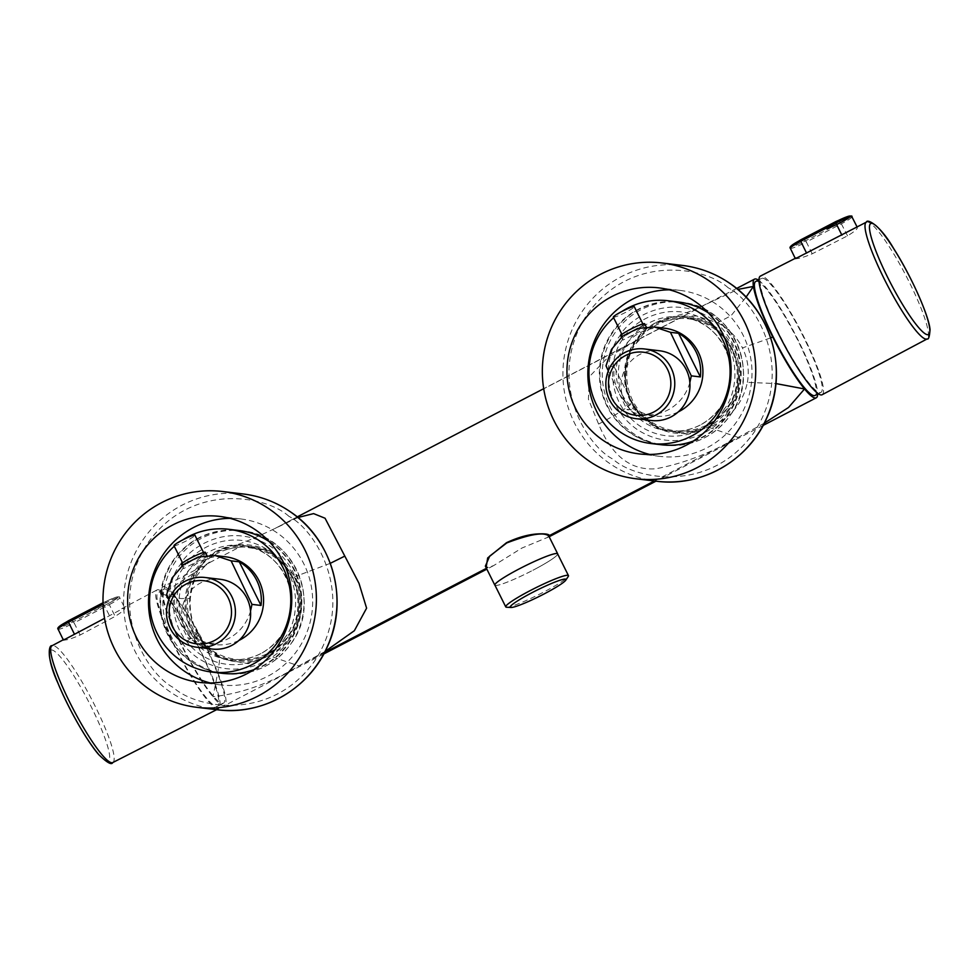 <?xml version="1.0" encoding="UTF-8"?>
<svg xmlns="http://www.w3.org/2000/svg" width="979" height="979" viewBox="0 0 979 979"><rect width="100%" height="100%" fill="white"/><g stroke="black" fill="none" stroke-linecap="round" stroke-linejoin="round"><path stroke-width="0.73" stroke-dasharray="4.89 3.67" d="M727.678 406.566C738.692 394.194 746.757 352.318 713.385 328.185C679.157 305.326 643.68 328.161 636.338 343.078C625.324 355.45 617.259 397.327 650.631 421.459C684.859 444.307 720.336 421.472 727.678 406.566M288.34 635.09C299.354 622.73 307.418 580.841 274.047 556.721C239.818 533.861 204.342 556.696 196.999 571.614C185.998 583.973 177.921 625.862 211.293 649.983C245.521 672.842 280.997 650.007 288.34 635.09M708.49 312.999A71.895 70.574 96.8 0 1 740.43 376.976A71.895 70.574 96.8 0 1 701.833 437.356A71.895 70.574 96.8 0 1 693.181 441.137M661.412 444.76A71.895 70.574 96.8 0 1 600.421 386.13A71.895 70.574 96.8 0 1 638.039 309.401A71.895 70.574 96.8 0 1 678.459 301.997M622.02 311.408A71.895 70.574 -83.2 0 0 613.625 317.734M638.675 309.486A71.895 70.574 -83.2 0 0 601.045 386.203A71.895 70.574 -83.2 0 0 662.049 444.833A71.895 70.574 -83.2 0 0 702.469 437.429A71.895 70.574 -83.2 0 0 740.1 360.713A71.895 70.574 -83.2 0 0 679.096 302.07A71.895 70.574 -83.2 0 0 638.675 309.486M649.652 454.452A83.594 82.052 -83.2 0 0 660.03 456.385A83.594 82.052 -83.2 0 0 737.15 421.056A83.594 82.052 -83.2 0 0 743.159 335.295A83.594 82.052 -83.2 0 0 679.854 290.371A83.594 82.052 -83.2 0 0 669.318 289.808M494.897 585.112A35.036 3.72 153.5 0 0 532.894 570.267A35.109 3.732 -26.5 0 1 495.007 585.332M549.158 536.737L521.844 548.081L493.636 565.605L488.203 567.416L485.364 566.156M506.571 607.225A35.036 3.72 153.5 0 0 543.749 592.038A35.036 3.72 153.5 0 0 568.236 576.472M795.964 257.979L795.572 258.603C798.301 258.909 803.857 257.306 812.227 253.781L847.533 235.829C855.071 231.24 858.24 228.401 857.053 227.312L854.361 228.266M822.127 394.733A66.878 10.598 62.5 0 0 802.29 333.68A66.878 10.598 62.5 0 0 761.589 275.907A66.878 10.598 62.5 0 0 760.414 276.078M269.152 541.534A71.895 70.574 96.8 0 1 301.091 605.511A71.895 70.574 96.8 0 1 262.494 665.891A71.895 70.574 96.8 0 1 253.842 669.673M222.074 673.295A71.895 70.574 96.8 0 1 161.082 614.653A71.895 70.574 96.8 0 1 198.7 537.936A71.895 70.574 96.8 0 1 239.133 530.532M182.681 539.943A71.895 70.574 -83.2 0 0 174.286 546.258M199.337 538.009A71.895 70.574 -83.2 0 0 161.706 614.726A71.895 70.574 -83.2 0 0 222.71 673.368A71.895 70.574 -83.2 0 0 263.131 665.965A71.895 70.574 -83.2 0 0 300.761 589.248A71.895 70.574 -83.2 0 0 239.757 530.606A71.895 70.574 -83.2 0 0 199.337 538.009M210.314 682.987A83.594 82.052 -83.2 0 0 220.691 684.921A83.594 82.052 -83.2 0 0 297.812 649.591A83.594 82.052 -83.2 0 0 303.82 563.818A83.594 82.052 -83.2 0 0 240.516 518.907A83.594 82.052 -83.2 0 0 229.979 518.344M250.514 611.116A44.202 43.394 96.8 0 1 203.497 643.191A44.202 43.394 96.8 0 1 193.536 640.755A35.109 34.461 96.8 0 1 185.41 630.17A35.109 34.461 96.8 0 1 187.931 594.155A35.109 34.461 96.8 0 1 220.324 579.311M168.988 599.393L187.527 637.892L196.595 638.981A44.202 43.394 96.8 0 1 179.206 620.539A44.202 43.394 96.8 0 1 174.837 595.342L166.675 594.363M212.002 649.04A35.109 34.461 -83.2 0 1 193.536 640.755L187.527 637.892M207.156 556.353C203.608 553.576 178.716 566.523 183.722 568.542L207.389 556.439L206.863 555.387M182.131 565.74L183.722 568.542M238.913 640.45A44.202 43.394 96.8 0 1 214.939 644.561A44.202 43.394 96.8 0 1 181.458 620.808A44.202 43.394 96.8 0 1 184.639 575.456A44.202 43.394 96.8 0 1 225.427 556.77M762.751 278.232A64.259 10.194 -117.5 0 1 801.887 333.79A64.259 10.194 -117.5 0 1 820.916 392.432A64.259 10.194 -117.5 0 1 819.766 392.603A64.259 10.194 -117.5 0 1 780.63 337.045A64.259 10.194 -117.5 0 1 761.601 278.403A64.259 10.194 -117.5 0 1 762.751 278.232M755.739 281.45A64.259 10.194 -117.5 0 1 756.889 281.279A64.259 10.194 -117.5 0 1 796.025 336.837A64.259 10.194 -117.5 0 1 815.054 395.479M689.852 382.581A44.202 43.394 96.8 0 1 642.836 414.668A44.202 43.394 96.8 0 1 632.875 412.232A35.109 34.461 96.8 0 1 624.749 401.647A35.109 34.461 96.8 0 1 627.27 365.62A35.109 34.461 96.8 0 1 659.662 350.788M608.314 370.857L626.866 409.357L635.934 410.446A44.202 43.394 96.8 0 1 618.544 392.004A44.202 43.394 96.8 0 1 614.176 366.807L606.013 365.828M651.341 420.505A35.109 34.461 -83.2 0 1 632.875 412.232L626.866 409.357M646.495 327.83C642.946 325.04 618.055 337.988 623.06 340.019L646.715 327.904L646.201 326.851M621.469 337.204L623.06 340.019M678.251 411.914A44.202 43.394 96.8 0 1 654.278 416.026A44.202 43.394 96.8 0 1 620.796 392.273A44.202 43.394 96.8 0 1 623.978 346.921A44.202 43.394 96.8 0 1 664.765 328.246M165.243 589.028A64.259 10.194 -117.5 0 1 204.378 644.598A64.259 10.194 -117.5 0 1 223.42 703.228A64.259 10.194 -117.5 0 1 222.27 703.411A64.259 10.194 -117.5 0 1 183.134 647.841A64.259 10.194 -117.5 0 1 164.105 589.211A64.259 10.194 -117.5 0 1 165.243 589.028M159.393 592.075A64.259 10.194 -117.5 0 1 198.529 647.645A64.259 10.194 -117.5 0 1 217.558 706.275A64.259 10.194 -117.5 0 1 216.42 706.459A64.259 10.194 -117.5 0 1 177.285 650.888A64.259 10.194 -117.5 0 1 158.243 592.258A64.259 10.194 -117.5 0 1 159.393 592.075M64.027 639.373L63.611 640.033C66.339 640.339 71.859 638.651 80.156 634.992L115.143 616.391C122.608 611.667 125.74 608.754 124.553 607.653L104.545 618.349M60.71 625.397A13.669 1.456 153.5 0 0 60.527 627.319A13.669 1.456 153.5 0 0 73.327 621.714L108.473 603.431A13.669 1.456 153.5 0 0 115.094 597.52A13.669 1.456 153.5 0 0 103.297 602.819A80.254 12.727 -117.5 0 1 103.933 602.293A80.254 12.727 -117.5 0 1 105.365 602.085A80.254 12.727 -117.5 0 1 108.473 603.431L109.256 604.618A14.783 1.566 153.5 0 0 119.683 597.692L124.553 607.653M158.231 589.75A66.878 10.598 -117.5 0 1 198.982 647.621A66.878 10.598 -117.5 0 1 218.745 708.6A66.878 10.598 -117.5 0 1 217.571 708.772A66.878 10.598 -117.5 0 1 176.869 650.998A66.878 10.598 -117.5 0 1 157.032 589.945A66.878 10.598 -117.5 0 1 158.231 589.75M203.608 552.951A11.699 1.248 -26.5 0 1 203.84 553.062A11.699 1.248 -26.5 0 1 194.748 558.972A11.699 1.248 -26.5 0 1 183.11 563.623A11.699 1.248 -26.5 0 1 182.889 563.512A11.699 1.248 -26.5 0 1 191.97 557.602A11.699 1.248 -26.5 0 1 203.608 552.951M173.981 545.658A11.699 1.248 153.5 0 0 174.213 545.768A11.699 1.248 153.5 0 0 185.851 541.118A11.699 1.248 153.5 0 0 194.931 535.207M205.333 552.315A13.376 1.42 -26.5 0 1 194.956 559.07A13.376 1.42 -26.5 0 1 181.641 564.381A13.376 1.42 -26.5 0 1 181.396 564.259M642.946 324.428A11.699 1.248 -26.5 0 1 643.166 324.538A11.699 1.248 -26.5 0 1 634.086 330.449A11.699 1.248 -26.5 0 1 622.448 335.087A11.699 1.248 -26.5 0 1 622.228 334.977A11.699 1.248 -26.5 0 1 631.308 329.066A11.699 1.248 -26.5 0 1 642.946 324.428M613.319 317.123A11.699 1.248 153.5 0 0 613.552 317.233A11.699 1.248 153.5 0 0 625.189 312.595A11.699 1.248 153.5 0 0 634.27 306.684M644.671 323.792A13.376 1.42 -26.5 0 1 634.282 330.547A13.376 1.42 -26.5 0 1 620.98 335.846A13.376 1.42 -26.5 0 1 620.723 335.724M103.028 602.77L115.094 597.52A13.669 1.456 153.5 0 0 94.29 608.302A13.669 1.456 153.5 0 0 108.253 603.541A13.669 1.456 153.5 0 0 115.094 597.52C118.765 596.603 120.295 596.664 119.683 597.692A14.783 1.566 153.5 0 0 103.664 603.957L103.076 604.251M635.934 410.446L614.176 366.807M758.346 280.092A66.878 10.598 -117.5 0 1 794.813 333.57A66.878 10.598 -117.5 0 1 817.661 394.121M488.203 567.416L486.11 567.661M161.768 594.167A66.878 10.598 -117.5 0 1 162.893 586.886A66.878 10.598 -117.5 0 1 203.167 641.331A66.878 10.598 -117.5 0 1 224.619 705.553A66.878 10.598 -117.5 0 1 212.896 696.73C202.947 684.333 192.349 666.993 181.091 644.708C170.138 622.448 163.701 605.609 161.768 594.167L210.326 562.215L239.561 547.102L217.338 550.981C201.588 560.429 192.422 575.872 189.828 597.325L190.318 598.45L180.98 598.548L161.768 594.167M324.991 651.512L298.803 665.928C270.167 683.293 241.532 693.56 212.896 696.73C217.742 674.201 219.957 660.935 219.541 656.921L224.301 659.381L248.091 663.676L269.653 655.918A58.96 57.871 -83.2 0 0 295.144 576.582L269.262 550.553L233.149 545.499L217.338 550.981M764.318 423.173L738.142 437.405C709.738 453.448 682.277 463.911 655.759 468.77C630.709 470.679 611.667 455.786 598.61 424.078L588.416 399.236L589.272 376.78L608.669 356.674L641.355 337.902L707.095 303.808L737.799 289.429M547.237 537.728L548.742 535.917M297.922 517.512L274.854 528.538L678.9 318.579L656.676 322.458L674.507 316.584L696.302 315.948L717.668 322.752L731.068 315.691L746.059 297.139M598.61 424.078C622.057 411.596 632.923 404.168 631.186 401.782L631.639 402.136C621.849 386.46 625.985 357.384 631.186 351.253C636.142 340.876 645.479 335.234 643.399 336.776L543.7 388.687M189.828 597.325C188.898 609.415 191.113 620.955 196.473 631.944L196.926 632.287C192.484 623.317 190.232 613.809 190.134 603.737L190.318 598.45C191.921 587.033 194.234 579.274 197.268 575.175C204.917 565.617 209.273 561.297 210.338 562.215M196.926 632.287L201.784 640.425L219.541 656.921C209.714 651.157 202.017 642.824 196.473 631.944C198.419 633.083 193.291 637.341 181.091 644.708M268.723 655.6A58.703 57.626 96.8 0 1 219.076 657.007A58.703 57.626 96.8 0 1 185.043 604.985A58.703 57.626 96.8 0 1 216.628 551.104A58.703 57.626 96.8 0 1 232.378 545.646A58.703 57.626 96.8 0 1 297.31 584.414A58.703 57.626 96.8 0 1 268.723 655.6M654.388 480.97L738.142 437.405L708.992 427.382C730.04 418.584 742.841 403.568 747.381 382.348L775.906 383.572M324.551 652.54L298.803 665.928L269.653 655.918M747.381 382.348C749.449 370.392 747.809 358.926 742.449 347.937L770.706 337.865M717.668 322.752C728.572 328.589 736.832 336.984 742.449 347.937M655.954 322.58A58.703 57.626 96.8 0 1 671.704 317.123A58.703 57.626 96.8 0 1 736.649 355.879A58.703 57.626 96.8 0 1 708.05 427.064A58.703 57.626 96.8 0 1 658.414 428.472A58.703 57.626 96.8 0 1 624.382 376.462A58.703 57.626 96.8 0 1 655.954 322.58M631.639 402.136L639.263 413.725L659.136 428.802L642.873 417.739L631.186 401.782C616.501 374.113 628.714 336.078 656.676 322.458M658.414 428.472L684.199 433.844L708.992 427.382M196.595 638.981L174.837 595.342M792.941 244.517A13.669 1.456 153.5 0 0 792.757 246.427A13.669 1.456 153.5 0 0 805.546 240.834A80.254 12.727 62.5 0 0 802.437 239.476A80.254 12.727 62.5 0 0 801.018 239.696M836.164 221.413A80.254 12.727 -117.5 0 1 837.583 221.193A80.254 12.727 -117.5 0 1 840.704 222.551A13.669 1.456 153.5 0 0 847.324 216.64M557.712 554.065A35.109 3.732 -26.5 0 1 532.906 570.267A35.036 3.72 153.5 0 0 557.602 553.845M731.007 414.166A71.895 70.574 -83.2 0 0 681.347 302.34A71.895 70.574 -83.2 0 0 640.927 309.756A71.895 70.574 -83.2 0 0 614.641 333.288A71.895 70.574 -83.2 0 0 664.3 445.102A71.895 70.574 -83.2 0 0 704.721 437.699A71.895 70.574 -83.2 0 0 731.007 414.166M727.899 411.449C740.944 396.801 750.501 347.166 710.95 318.567C670.382 291.473 628.347 318.542 619.646 336.225C606.601 350.874 597.043 400.509 636.595 429.108C677.162 456.202 719.198 429.132 727.899 411.449M700.205 425.057A57.431 56.378 96.8 0 1 667.911 430.98A57.431 56.378 96.8 0 1 628.249 341.647A57.431 56.378 96.8 0 1 649.248 322.85A57.431 56.378 96.8 0 1 681.531 316.927A57.431 56.378 96.8 0 1 721.205 406.261A57.431 56.378 96.8 0 1 700.205 425.057M724.313 408.965C716.187 425.473 676.93 450.744 639.054 425.449C602.122 398.747 611.043 352.391 623.231 338.71C631.357 322.201 670.615 296.931 708.49 322.226C745.423 348.928 736.502 395.283 724.313 408.965M728.29 407.105A57.431 56.378 -83.2 0 0 688.629 317.771A57.431 56.378 -83.2 0 0 656.334 323.694A57.431 56.378 -83.2 0 0 635.334 342.491A57.431 56.378 -83.2 0 0 675.008 431.825A57.431 56.378 -83.2 0 0 707.303 425.902A57.431 56.378 -83.2 0 0 728.29 407.105C715.025 425.388 697.244 433.636 675.008 431.825L667.911 430.98C690.073 432.791 707.805 424.556 721.095 406.273C745.655 373.036 722.037 319.876 681.531 316.927L688.629 317.771C729.269 320.769 752.851 373.905 728.315 407.093M682.51 265.431A108.669 106.674 -83.2 0 0 582.26 311.359A108.669 106.674 -83.2 0 0 574.428 422.855A108.669 106.674 -83.2 0 0 609.207 463.153A108.669 106.674 -83.2 0 0 656.738 481.252M728.205 287.789C705.981 267.291 630.488 252.533 586.678 315.152C545.168 379.35 586.091 445.518 612.94 459.127C635.163 479.624 710.656 494.383 754.466 431.763C795.976 367.553 755.066 301.397 728.205 287.789M866.391 222.135A65.826 10.439 -117.5 0 1 867.541 221.964A65.826 10.439 -117.5 0 1 901.61 267.487A65.826 10.439 -117.5 0 1 928.361 332.664A65.826 10.439 -117.5 0 1 927.137 338.93M291.669 642.689A71.895 70.574 -83.2 0 0 242.009 530.875A71.895 70.574 -83.2 0 0 201.588 538.279A71.895 70.574 -83.2 0 0 175.302 561.811A71.895 70.574 -83.2 0 0 224.962 673.638A71.895 70.574 -83.2 0 0 265.382 666.234A71.895 70.574 -83.2 0 0 291.669 642.689M288.56 639.985C301.605 625.336 311.175 575.689 271.611 547.102C231.056 520.008 189.008 547.077 180.307 564.748C167.262 579.409 157.705 629.044 197.256 657.643C237.824 684.725 279.859 657.668 288.56 639.985M260.867 653.593A57.431 56.378 96.8 0 1 228.572 659.503A57.431 56.378 96.8 0 1 188.91 570.182A57.431 56.378 96.8 0 1 209.91 551.373A57.431 56.378 96.8 0 1 242.192 545.462A57.431 56.378 96.8 0 1 281.866 634.784A57.431 56.378 96.8 0 1 260.867 653.593M284.975 637.5C276.849 653.996 237.591 679.279 199.716 653.984C162.783 627.282 171.717 580.926 183.893 567.245C192.019 550.736 231.277 525.466 269.152 550.761C306.084 577.463 297.163 623.807 284.975 637.5M288.964 635.628A57.431 56.378 -83.2 0 0 249.29 546.306A57.431 56.378 -83.2 0 0 216.995 552.229A57.431 56.378 -83.2 0 0 196.008 571.026A57.431 56.378 -83.2 0 0 235.67 660.36A57.431 56.378 -83.2 0 0 267.965 654.437A57.431 56.378 -83.2 0 0 288.964 635.628C275.686 653.923 257.918 662.159 235.67 660.36L228.572 659.503C250.734 661.314 268.466 653.091 281.756 634.808C306.317 601.571 282.698 548.411 242.192 545.462L249.29 546.306C289.931 549.305 313.513 602.44 288.976 635.628M243.171 493.967A108.669 106.674 -83.2 0 0 142.922 539.894A108.669 106.674 -83.2 0 0 135.09 651.39A108.669 106.674 -83.2 0 0 169.869 691.688A108.669 106.674 -83.2 0 0 217.399 709.775M288.866 516.312C266.643 495.815 191.15 481.068 147.339 543.675C105.83 607.886 146.752 674.041 173.601 687.662C195.824 708.16 271.33 722.906 315.128 660.299C356.637 596.089 315.727 529.933 288.866 516.312M98.194 753.842A62.583 9.925 62.5 0 0 103.223 733.589A62.583 9.925 62.5 0 0 60.82 657.447A62.583 9.925 62.5 0 0 50.663 650.105M112.769 762.543A65.826 10.439 62.5 0 0 100.347 717.056A65.826 10.439 62.5 0 0 62.766 653.446A65.826 10.439 62.5 0 0 53.209 645.565A65.826 10.439 62.5 0 0 52.022 645.748M58.091 629.167A14.783 1.566 153.5 0 0 74.11 622.901L73.327 621.714A80.254 12.727 62.5 0 0 70.219 620.368A80.254 12.727 62.5 0 0 68.787 620.576M80.156 634.992L74.11 622.901L109.256 604.618L115.143 616.391M103.04 602.954L109.501 615.718M487.456 567.796L486.441 568.322M330.29 563.329L295.144 576.582M847.533 235.829L840.704 222.551L805.546 240.834L806.341 242.021L841.487 223.738A14.783 1.566 153.5 0 0 851.914 216.8M790.322 248.274A14.783 1.566 153.5 0 0 806.341 242.021L812.227 253.781M679.096 302.07L681.347 302.34C732.292 306.121 761.797 372.607 731.105 414.141C714.462 437.05 692.19 447.379 664.3 445.102L662.049 444.833M239.757 530.606L242.009 530.875C292.954 534.656 322.47 601.13 291.766 642.677C275.123 665.585 252.851 675.902 224.962 673.638L222.71 673.368M679.854 290.371L658.94 287.875M240.516 518.907L219.614 516.41M820.916 392.432L818.309 393.778M223.42 703.228L217.558 706.275M216.616 709.689L218.745 708.6M203.84 553.062L203.522 552.45M643.166 324.538L642.86 323.914M622.228 334.977L621.922 334.365M182.889 563.512L182.583 562.888M121.714 608.718L157.032 589.945M164.105 589.211L158.243 592.258M654.278 416.026L642.836 414.668M761.601 278.403L758.994 279.761M736.624 288.45L698.896 307.81L683.856 313.733L671.704 317.123M210.326 562.215L162.893 586.886M763.13 425.424L655.991 481.154M493.636 565.605L486.857 569.142M323.792 653.96L224.619 705.553M297.2 516.912L274.854 528.538C250.514 540.041 236.355 545.744 232.378 545.658L233.161 545.499M219.076 657.007L224.313 659.381L219.59 656.946M232.378 545.646L233.149 545.499M214.939 644.561L203.497 643.191M220.691 684.921L199.777 682.424M660.03 456.385L639.116 453.889"/><path stroke-width="1.47" d="M693.181 441.137A71.895 70.574 96.8 0 1 661.412 444.76L650.998 443.524A71.895 70.574 -83.2 0 0 691.419 436.108A71.895 70.574 -83.2 0 0 729.037 359.391A71.895 70.574 -83.2 0 0 668.045 300.749A71.895 70.574 -83.2 0 0 627.625 308.165A71.895 70.574 -83.2 0 0 622.02 311.408M613.625 317.734A71.895 70.574 -83.2 0 0 591.94 393.215A71.895 70.574 -83.2 0 0 650.998 443.524M553.845 420.395A108.669 106.674 -83.2 0 0 636.142 478.792A108.669 106.674 -83.2 0 0 736.404 432.865A108.669 106.674 -83.2 0 0 744.224 321.369A108.669 106.674 -83.2 0 0 661.926 262.972A108.669 106.674 -83.2 0 0 561.665 308.899A108.669 106.674 -83.2 0 0 553.845 420.395M575.811 408.977A83.594 82.052 96.8 0 1 581.832 323.205A83.594 82.052 96.8 0 1 658.94 287.875A83.594 82.052 96.8 0 1 722.257 332.799A83.594 82.052 96.8 0 1 716.236 418.559A83.594 82.052 96.8 0 1 639.116 453.889A83.594 82.052 96.8 0 1 575.811 408.977M669.318 289.808A83.594 82.052 -83.2 0 0 596.713 411.474A83.594 82.052 -83.2 0 0 649.652 454.452M495.007 585.332A35.109 3.732 -26.5 0 1 494.836 585.148A35.109 3.732 -26.5 0 1 519.604 568.689A35.036 3.72 153.5 0 0 494.897 585.112L505.751 606.882A35.036 3.72 153.5 0 0 506.571 607.225L510.977 607.482A31.144 3.304 -26.5 0 1 532.221 592.576A31.144 3.304 -26.5 0 1 565.801 580.155A31.144 3.304 -26.5 0 1 544.018 593.984A31.144 3.304 -26.5 0 1 510.977 607.482M494.836 585.148L485.364 566.156L489.659 556.145L506.767 542.941C529.761 534.204 543.761 531.866 548.742 535.917L557.675 553.808A35.109 3.732 -26.5 0 1 557.712 554.065M565.801 580.155L568.236 576.472A35.036 3.72 153.5 0 0 568.456 575.615A35.036 3.72 153.5 0 0 530.471 590.459A35.036 3.72 153.5 0 0 505.751 606.882M866.391 222.135C866.929 218.562 879.937 224.595 893.607 248.446C910.739 275.16 928.887 315.446 930.05 329.642C929.524 336.678 928.545 339.774 927.137 338.93A65.826 10.439 -117.5 0 1 925.95 339.113A65.826 10.439 -117.5 0 1 891.893 293.59A65.826 10.439 -117.5 0 1 865.142 228.425A65.826 10.439 -117.5 0 1 866.391 222.135L795.572 258.603M795.964 257.979L760.414 276.078A66.878 10.598 62.5 0 0 780.177 337.07A66.878 10.598 62.5 0 0 820.928 394.929A66.878 10.598 62.5 0 0 822.127 394.733L927.137 338.93M253.842 669.673A71.895 70.574 96.8 0 1 222.074 673.295L211.66 672.047A71.895 70.574 -83.2 0 0 252.08 664.643A71.895 70.574 -83.2 0 0 289.711 587.926A71.895 70.574 -83.2 0 0 228.707 529.284A71.895 70.574 -83.2 0 0 188.286 536.688A71.895 70.574 -83.2 0 0 182.681 539.943M174.286 546.258A71.895 70.574 -83.2 0 0 152.602 621.751A71.895 70.574 -83.2 0 0 211.66 672.047M114.506 648.93A108.669 106.674 -83.2 0 0 196.803 707.315A108.669 106.674 -83.2 0 0 297.065 661.4A108.669 106.674 -83.2 0 0 304.885 549.904A108.669 106.674 -83.2 0 0 222.588 491.507A108.669 106.674 -83.2 0 0 122.326 537.434A108.669 106.674 -83.2 0 0 114.506 648.93M136.473 637.5A83.594 82.052 96.8 0 1 142.493 551.74A83.594 82.052 96.8 0 1 219.614 516.41A83.594 82.052 96.8 0 1 282.919 561.322A83.594 82.052 96.8 0 1 276.898 647.095A83.594 82.052 96.8 0 1 199.777 682.424A83.594 82.052 96.8 0 1 136.473 637.5M229.979 518.344A83.594 82.052 -83.2 0 0 157.374 639.997A83.594 82.052 -83.2 0 0 210.314 682.987M172.5 626.756A31.769 31.181 96.8 0 1 186.23 584.022A31.769 31.181 96.8 0 1 228.156 597.814A31.769 31.181 96.8 0 1 214.413 640.56A31.769 31.181 96.8 0 1 172.5 626.756M170.199 628.359A35.109 34.461 96.8 0 1 172.732 592.332A35.109 34.461 96.8 0 1 205.125 577.5A35.109 34.461 96.8 0 1 231.717 596.37A35.109 34.461 96.8 0 1 229.184 632.385A35.109 34.461 96.8 0 1 196.791 647.229A35.109 34.461 96.8 0 1 170.199 628.359M205.125 577.5L220.324 579.311A35.109 34.461 96.8 0 1 246.916 598.181A35.109 34.461 96.8 0 1 250.514 611.116L251.97 604.373L231.105 560.845L215.196 555.558L198.382 556.941L183.257 564.797L172.12 577.94L166.675 594.363L168.988 599.393M215.196 555.558L225.427 556.77A44.202 43.394 96.8 0 1 258.897 580.523A44.202 43.394 96.8 0 1 238.913 640.45M239.268 561.824A44.202 43.394 96.8 0 1 256.657 580.253A44.202 43.394 96.8 0 1 261.026 605.463L239.268 561.824L231.105 560.845M818.309 393.778L815.054 395.479A64.259 10.194 -117.5 0 1 813.916 395.651A64.259 10.194 -117.5 0 1 774.781 340.092A64.259 10.194 -117.5 0 1 755.739 281.45L758.994 279.761M611.838 398.233A31.769 31.181 96.8 0 1 625.569 355.487A31.769 31.181 96.8 0 1 667.482 369.279A31.769 31.181 96.8 0 1 653.752 412.024A31.769 31.181 96.8 0 1 611.838 398.233M609.538 399.824A35.109 34.461 96.8 0 1 612.071 363.809A35.109 34.461 96.8 0 1 644.463 348.965A35.109 34.461 96.8 0 1 671.056 367.835A35.109 34.461 96.8 0 1 668.522 403.862A35.109 34.461 96.8 0 1 636.13 418.694A35.109 34.461 96.8 0 1 609.538 399.824M644.463 348.965L659.662 350.788A35.109 34.461 96.8 0 1 686.255 369.646A35.109 34.461 96.8 0 1 689.852 382.581L691.309 375.85L670.444 332.309L654.535 327.023L637.721 328.406L622.595 336.274L611.459 349.405L606.013 365.828L608.314 370.857M654.535 327.023L664.765 328.246A44.202 43.394 96.8 0 1 698.235 351.999A44.202 43.394 96.8 0 1 678.251 411.914M678.606 333.288A44.202 43.394 96.8 0 1 695.983 351.73A44.202 43.394 96.8 0 1 700.364 376.927L678.606 333.288L670.444 332.309M203.522 552.45L194.931 535.207A11.699 1.248 153.5 0 0 194.711 535.097A11.699 1.248 153.5 0 0 183.073 539.747A11.699 1.248 153.5 0 0 173.981 545.658L182.583 562.888M182.131 565.74L181.396 564.259A13.376 1.42 -26.5 0 1 191.774 557.492A13.376 1.42 -26.5 0 1 205.076 552.193A13.376 1.42 -26.5 0 1 205.333 552.315L206.863 555.387M642.86 323.914L634.27 306.684A11.699 1.248 153.5 0 0 634.049 306.574A11.699 1.248 153.5 0 0 622.411 311.212A11.699 1.248 153.5 0 0 613.319 317.123L621.922 334.365M621.469 337.204L620.723 335.724A13.376 1.42 -26.5 0 1 631.112 328.968A13.376 1.42 -26.5 0 1 644.415 323.657A13.376 1.42 -26.5 0 1 644.671 323.792L646.201 326.851M103.04 602.954L68.138 621.102A13.669 1.456 153.5 0 0 60.71 625.397L68.787 620.576A80.254 12.727 62.5 0 0 68.138 621.102L68.518 622.24A14.783 1.566 153.5 0 0 58.091 629.167L63.268 639.776M104.545 618.349L63.611 640.033M700.364 376.927L691.309 375.85M636.13 418.694L651.341 420.505A35.109 34.461 -83.2 0 0 689.852 382.581M817.661 394.121A66.878 10.598 -117.5 0 1 816.266 397.792A66.878 10.598 -117.5 0 1 804.542 388.969C794.593 376.585 783.983 359.244 772.725 336.947C761.784 314.7 755.335 297.849 753.402 286.419A66.878 10.598 -117.5 0 1 754.54 279.137A66.878 10.598 -117.5 0 1 758.346 280.092M486.11 567.661L487.677 557.944L506.498 542.709C518.894 536.908 530.141 533.959 540.212 533.849C545.744 533.714 548.827 534.265 549.488 535.537L548.742 535.917M737.799 289.429L753.402 286.419L746.059 297.139M775.906 383.572L804.542 388.969L788.536 407.472L764.318 423.173M324.991 651.512L354.349 630.721L366.599 608.179L358.987 583.276L325.052 518.234L313.598 513.608L297.922 517.512M770.706 337.865L772.725 336.947M261.026 605.463L251.97 604.373M196.791 647.229L212.002 649.04A35.109 34.461 -83.2 0 0 250.514 611.116M228.707 529.284L239.133 530.532A71.895 70.574 96.8 0 1 269.152 541.534M836.164 221.413L847.324 216.64A13.669 1.456 153.5 0 0 826.521 227.409A13.669 1.456 153.5 0 0 840.484 222.661A13.669 1.456 153.5 0 0 847.324 216.64A13.669 1.456 153.5 0 0 835.515 221.927L835.895 223.065L800.736 241.348L800.369 240.21A13.669 1.456 153.5 0 0 792.941 244.517L801.018 239.696A80.254 12.727 62.5 0 0 800.369 240.21L835.515 221.927A80.254 12.727 -117.5 0 1 836.164 221.413L801.018 239.696M568.456 575.615L557.602 553.845A35.036 3.72 153.5 0 0 519.616 568.689A35.109 3.732 -26.5 0 1 557.675 553.808M668.045 300.749L678.459 301.997A71.895 70.574 96.8 0 1 708.49 312.999M730.04 283.531A108.669 106.674 -83.2 0 0 682.51 265.431C699.826 267.573 715.698 273.606 730.114 283.555C772.394 311.714 788.682 372.253 766.52 418.62C748.152 460.644 701.515 487.285 656.738 481.252A108.669 106.674 -83.2 0 0 756.987 435.325A108.669 106.674 -83.2 0 0 764.807 323.829A108.669 106.674 -83.2 0 0 730.04 283.531M869.597 229.478A62.583 9.925 -117.5 0 1 896.752 253.573A62.583 9.925 -117.5 0 1 929.707 328.589A62.583 9.925 -117.5 0 1 902.565 304.493A62.583 9.925 -117.5 0 1 869.597 229.478M290.702 512.054A108.669 106.674 -83.2 0 0 243.171 493.967C260.5 496.096 276.359 502.141 290.775 512.078C333.056 540.249 349.344 600.788 327.182 647.156C308.813 689.179 262.176 715.82 217.399 709.775A108.669 106.674 -83.2 0 0 317.649 663.86A108.669 106.674 -83.2 0 0 325.481 552.364A108.669 106.674 -83.2 0 0 290.702 512.054M50.663 650.105A62.583 9.925 62.5 0 0 62.423 693.303A62.583 9.925 62.5 0 0 98.194 753.842M112.769 762.543C111.606 765.272 106.858 762.568 98.536 754.405C86.678 740.687 68.212 708.184 57.847 682.914C46.037 657.411 48.901 644.476 52.022 645.748A65.826 10.439 62.5 0 0 64.504 691.309A65.826 10.439 62.5 0 0 102.061 754.833A65.826 10.439 62.5 0 0 111.618 762.714A65.826 10.439 62.5 0 0 112.769 762.543L216.616 709.689M103.076 604.251L68.518 622.24L74.514 634.319M486.441 568.322L324.551 652.54M654.388 480.97L549.488 535.537M344.437 556.292L330.29 563.329M847.324 216.64C850.996 215.723 852.525 215.772 851.914 216.8A14.783 1.566 153.5 0 0 835.895 223.065L841.891 235.144M806.586 253.108L800.736 241.348A14.783 1.566 153.5 0 0 790.322 248.274L795.229 258.358M656.738 481.252L636.142 478.792M217.399 709.775L196.803 707.315M60.71 625.397C58.104 627.258 57.235 628.518 58.091 629.167M68.787 620.576L103.028 602.77M52.022 645.748L64.027 639.373M754.54 279.137L736.624 288.45M816.266 397.792L763.13 425.424M655.991 481.154L549.158 536.737M486.857 569.142L323.792 653.96M543.7 388.687L297.2 516.912M243.171 493.967L222.588 491.507M792.941 244.517C790.334 246.378 789.453 247.626 790.322 248.274M851.914 216.8L857.053 226.895M682.51 265.431L661.926 262.972"/></g></svg>
